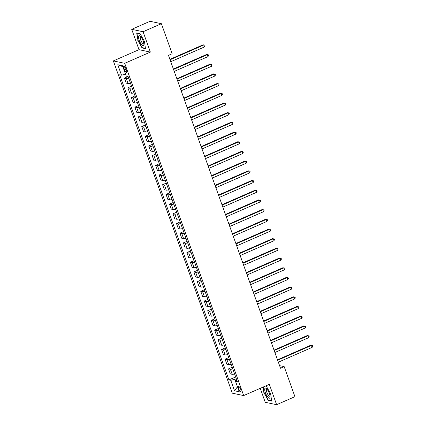 <?xml version="1.0" encoding="UTF-8"?>
<svg xmlns="http://www.w3.org/2000/svg" width="426" height="426" viewBox="0 0 426 426"><rect width="100%" height="100%" fill="white"/><g stroke="black" fill="none" stroke-linecap="round" stroke-linejoin="round"><path stroke-width="0.64" d="M240.69 389.215A2.694 0.836 -113.7 0 0 238.624 386.542A2.694 0.836 -113.7 0 0 238.725 388.8A2.694 0.836 -113.7 0 0 240.786 391.473A2.694 0.836 -113.7 0 0 240.69 389.215M260.249 388.32L265.249 402.293L276.618 404.7L294.936 396.675L284.179 366.626L279.594 365.657M113.348 60.913L232.314 393.177L243.677 395.578L124.711 63.32L113.348 60.913L138.998 49.677L150.362 52.084L143.072 31.732L131.709 29.325L138.998 49.677M131.709 29.325L150.032 21.3L161.395 23.707L143.072 31.732M161.395 23.707L172.152 53.751L168.488 55.359L280.516 368.234L284.179 366.626M123.923 68.096L124.536 69.805A2.609 0.809 -113.7 0 0 126.533 72.393A2.609 0.809 -113.7 0 0 126.437 70.205L125.83 68.501A2.609 0.809 -113.7 0 0 123.828 65.908A2.609 0.809 -113.7 0 0 123.923 68.096L125.372 67.462M125.542 74.199L121.522 75.184L119.663 74.795L228.911 379.912L235.663 376.957M121.522 75.184L117.773 64.72L122.502 65.721L126.25 76.185L128.109 76.579L237.362 381.701L235.503 381.307L239.252 391.776L234.518 390.775L230.77 380.306L228.911 379.912M276.618 404.7L269.328 384.348L243.677 395.578M150.362 52.084L124.711 63.32M236.281 378.693L234.934 379.284L235.621 381.201M128.657 78.112A3.365 0.698 160.3 0 1 126.266 78.49L124.408 78.096L127.949 76.547M234.577 373.932A3.365 0.698 160.3 0 1 232.186 374.305L230.328 373.916L228.522 368.873L232.191 367.265M231.105 364.241A3.365 0.698 160.3 0 1 228.714 364.613L226.856 364.219L225.05 359.182L228.719 357.574M227.638 354.549A3.365 0.698 160.3 0 1 225.242 354.922L223.384 354.528L221.579 349.49L225.248 347.882M224.167 344.852A3.365 0.698 160.3 0 1 221.77 345.23L219.912 344.836L218.112 339.794L221.781 338.191M220.695 335.161A3.365 0.698 160.3 0 1 218.304 335.539L216.445 335.145L214.64 330.102L218.309 328.494M217.228 325.469A3.365 0.698 160.3 0 1 214.832 325.842L212.973 325.453L211.168 320.411L214.837 318.802M213.756 315.778A3.365 0.698 160.3 0 1 211.36 316.151L209.501 315.757L207.696 310.719L211.371 309.111M210.284 306.086A3.365 0.698 160.3 0 1 207.888 306.459L206.035 306.065L204.23 301.028L207.899 299.419M206.812 296.389A3.365 0.698 160.3 0 1 204.421 296.768L202.563 296.374L200.758 291.331L204.427 289.728M203.346 286.698A3.365 0.698 160.3 0 1 200.95 287.076L199.091 286.682L197.286 281.639L200.955 280.031M199.874 277.007A3.365 0.698 160.3 0 1 197.478 277.379L195.619 276.991L193.814 271.948L197.488 270.34M196.402 267.315A3.365 0.698 160.3 0 1 194.011 267.688L192.153 267.294L190.347 262.256L194.016 260.648M192.93 257.623A3.365 0.698 160.3 0 1 190.539 257.996L188.681 257.602L186.876 252.565L190.544 250.957M189.464 247.927A3.365 0.698 160.3 0 1 187.067 248.305L185.209 247.911L183.404 242.868L187.078 241.265M185.992 238.235A3.365 0.698 160.3 0 1 183.595 238.613L181.737 238.219L179.937 233.176L183.606 231.568M182.52 228.544A3.365 0.698 160.3 0 1 180.129 228.916L178.27 228.528L176.465 223.485L180.134 221.877M179.053 218.852A3.365 0.698 160.3 0 1 176.657 219.225L174.798 218.831L172.993 213.793L176.662 212.185M175.581 209.161A3.365 0.698 160.3 0 1 173.185 209.533L171.327 209.139L169.521 204.102L173.196 202.494M172.109 199.464A3.365 0.698 160.3 0 1 169.718 199.842L167.86 199.448L166.055 194.405L169.724 192.802M168.637 189.772A3.365 0.698 160.3 0 1 166.246 190.15L164.388 189.756L162.583 184.714L166.252 183.105M165.171 180.081A3.365 0.698 160.3 0 1 162.775 180.454L160.916 180.065L159.111 175.022L162.78 173.414M161.699 170.389A3.365 0.698 160.3 0 1 159.303 170.762L157.444 170.368L155.639 165.331L159.313 163.722M158.227 160.698A3.365 0.698 160.3 0 1 155.836 161.071L153.978 160.677L152.173 155.639L155.841 154.031M154.755 151.001A3.365 0.698 160.3 0 1 152.364 151.379L150.506 150.985L148.701 145.942L152.37 144.339M151.289 141.31A3.365 0.698 160.3 0 1 148.892 141.688L147.034 141.294L145.229 136.251L148.903 134.643M147.817 131.618A3.365 0.698 160.3 0 1 145.42 131.991L143.562 131.602L141.762 126.559L145.431 124.951M144.345 121.927A3.365 0.698 160.3 0 1 141.954 122.299L140.095 121.905L138.29 116.868L141.959 115.26M140.878 112.235A3.365 0.698 160.3 0 1 138.482 112.608L136.624 112.214L134.818 107.176L138.487 105.568M137.406 102.538A3.365 0.698 160.3 0 1 135.01 102.916L133.152 102.522L131.346 97.479L135.021 95.877M133.934 92.847A3.365 0.698 160.3 0 1 131.543 93.225L129.685 92.831L127.88 87.788L131.549 86.18M130.463 83.155A3.365 0.698 160.3 0 1 128.072 83.528L126.213 83.139L124.408 78.096M132.129 87.809A3.365 0.698 160.3 0 1 129.738 88.182L127.88 87.788M135.601 97.501A3.365 0.698 160.3 0 1 133.205 97.874L131.346 97.479M139.073 107.192A3.365 0.698 160.3 0 1 136.677 107.57L134.818 107.176M142.54 116.884A3.365 0.698 160.3 0 1 140.149 117.262L138.29 116.868M146.011 126.575A3.365 0.698 160.3 0 1 143.621 126.953L141.762 126.559M149.483 136.272A3.365 0.698 160.3 0 1 147.087 136.645L145.229 136.251M152.955 145.964A3.365 0.698 160.3 0 1 150.559 146.336L148.701 145.942M156.422 155.655A3.365 0.698 160.3 0 1 154.031 156.033L152.173 155.639M159.894 165.347A3.365 0.698 160.3 0 1 157.498 165.725L155.639 165.331M163.366 175.038A3.365 0.698 160.3 0 1 160.969 175.416L159.111 175.022M166.832 184.735A3.365 0.698 160.3 0 1 164.441 185.108L162.583 184.714M170.304 194.426A3.365 0.698 160.3 0 1 167.913 194.799L166.055 194.405M173.776 204.118A3.365 0.698 160.3 0 1 171.38 204.496L169.521 204.102M177.248 213.809A3.365 0.698 160.3 0 1 174.852 214.187L172.993 213.793M180.715 223.501A3.365 0.698 160.3 0 1 178.324 223.879L176.465 223.485M184.186 233.198A3.365 0.698 160.3 0 1 181.795 233.57L179.937 233.176M187.658 242.889A3.365 0.698 160.3 0 1 185.262 243.262L183.404 242.868M191.13 252.581A3.365 0.698 160.3 0 1 188.734 252.959L186.876 252.565M194.597 262.272A3.365 0.698 160.3 0 1 192.206 262.65L190.347 262.256M198.069 271.964A3.365 0.698 160.3 0 1 195.672 272.342L193.814 271.948M201.541 281.661A3.365 0.698 160.3 0 1 199.144 282.033L197.286 281.639M205.007 291.352A3.365 0.698 160.3 0 1 202.616 291.725L200.758 291.331M208.479 301.044A3.365 0.698 160.3 0 1 206.088 301.416L204.23 301.028M211.951 310.735A3.365 0.698 160.3 0 1 209.555 311.113L207.696 310.719M215.423 320.427A3.365 0.698 160.3 0 1 213.027 320.805L211.168 320.411M218.889 330.123A3.365 0.698 160.3 0 1 216.499 330.496L214.64 330.102M222.361 339.815A3.365 0.698 160.3 0 1 219.97 340.188L218.112 339.794M225.833 349.506A3.365 0.698 160.3 0 1 223.437 349.879L221.579 349.49M229.305 359.198A3.365 0.698 160.3 0 1 226.909 359.576L225.05 359.182M232.772 368.889A3.365 0.698 160.3 0 1 230.381 369.267L228.522 368.873M230.77 380.306L234.934 379.284M236.797 380.136L235.503 381.307M122.864 66.722L117.773 64.72M234.518 390.775L237.463 386.792M137.646 40.076L142.039 47.92L145.458 48.649L144.494 41.524L140.101 33.681L136.677 32.956L137.891 39.969M263.098 387.074L263.832 392.5L268.22 400.344L271.644 401.068L270.675 393.949L266.287 386.105L265.632 385.967M142.513 47.712L142.039 47.92M268.7 400.136L268.22 400.344M170.07 59.773L203.862 44.97L204.555 46.908L170.762 61.711M169.915 59.342L203.095 44.81L204.794 45.087L205.071 45.864L204.555 46.908M203.095 44.81L204.794 45.087M173.542 69.465L207.334 54.661L208.026 56.605L174.234 71.403M173.387 69.033L206.562 54.501L208.261 54.778L208.543 55.556L208.026 56.605M206.562 54.501L208.261 54.778M177.008 79.156L210.801 64.358L211.498 66.296L177.706 81.094M176.854 78.725L210.034 64.193L211.733 64.47L212.01 65.247L211.498 66.296M210.034 64.193L211.733 64.47M180.48 88.848L214.273 74.049L214.965 75.988L181.172 90.786M180.326 88.416L213.506 73.884L215.205 74.167L215.481 74.939L214.965 75.988M213.506 73.884L215.205 74.167M183.952 98.544L217.745 83.741L218.437 85.679L184.644 100.483M183.798 98.113L216.978 83.581L218.676 83.858L218.953 84.63L218.437 85.679M216.978 83.581L218.676 83.858M143.775 45.316A5.469 1.699 -113.7 0 0 143.908 44.485A5.469 1.699 -113.7 0 0 140.287 36.221A5.469 1.699 -113.7 0 0 138.658 36.162A5.469 1.699 -113.7 0 0 140.388 42.893A5.469 1.699 -113.7 0 0 143.775 45.316M140.953 36.94A3.743 1.166 -113.7 0 0 140.58 36.929A3.743 1.166 -113.7 0 0 140.33 37.227A3.743 1.166 -113.7 0 0 141.256 41.338A3.743 1.166 -113.7 0 0 143.589 43.787A3.743 1.166 -113.7 0 0 143.828 43.505M145.415 48.33L142.156 47.637L137.902 40.033L136.964 33.137L140.175 33.819M265.403 392.735A5.469 1.699 -113.7 0 0 268.348 397.692A5.469 1.699 -113.7 0 0 270.095 396.904A5.469 1.699 -113.7 0 0 269.397 393.581A5.469 1.699 -113.7 0 0 266.474 388.64A5.469 1.699 -113.7 0 0 265.403 392.735M267.139 389.359A3.743 1.166 -113.7 0 0 266.767 389.348A3.743 1.166 -113.7 0 0 266.9 392.49A3.743 1.166 -113.7 0 0 269.77 396.212A3.743 1.166 -113.7 0 0 270.015 395.93M271.602 400.749L268.337 400.057L264.083 392.458L263.337 386.968M265.446 386.047L266.362 386.238M187.424 108.236L221.216 93.432L221.909 95.371L188.116 110.174M187.27 107.805L220.444 93.273L222.143 93.55L222.42 94.327L221.909 95.371M220.444 93.273L222.143 93.55M190.891 117.927L224.683 103.124L225.381 105.062L191.588 119.866M190.736 117.496L223.916 102.964L225.615 103.241L225.892 104.019L225.381 105.062M223.916 102.964L225.615 103.241M194.362 127.619L228.155 112.821L228.847 114.759L195.055 129.557M194.208 127.188L227.388 112.656L229.087 112.933L229.364 113.71L228.847 114.759M227.388 112.656L229.087 112.933M197.834 137.31L231.627 122.512L232.319 124.451L198.527 139.249M197.68 136.879L230.86 122.347L232.553 122.629L232.836 123.402L232.319 124.451M230.86 122.347L232.553 122.629M201.306 147.007L235.093 132.204L235.791 134.142L201.999 148.946M201.152 146.576L234.327 132.044L236.025 132.321L236.302 133.093L235.791 134.142M234.327 132.044L236.025 132.321M204.773 156.699L238.565 141.895L239.263 143.834L205.47 158.637M204.618 156.267L237.799 141.736L239.497 142.012L239.774 142.79L239.263 143.834M237.799 141.736L239.497 142.012M208.245 166.39L242.037 151.587L242.729 153.525L208.937 168.329M208.09 165.959L241.27 151.427L242.969 151.704L243.246 152.481L242.729 153.525M241.27 151.427L242.969 151.704M211.717 176.082L245.509 161.284L246.201 163.222L212.409 178.02M211.562 175.65L244.737 161.119L246.436 161.395L246.718 162.173L246.201 163.222M244.737 161.119L246.436 161.395M215.183 185.773L248.976 170.975L249.673 172.913L215.881 187.712M215.029 185.342L248.209 170.81L249.908 171.092L250.184 171.864L249.673 172.913M248.209 170.81L249.908 171.092M218.655 195.47L252.448 180.667L253.14 182.605L219.347 197.408M218.501 195.039L251.681 180.507L253.379 180.784L253.656 181.556L253.14 182.605M251.681 180.507L253.379 180.784M222.127 205.162L255.919 190.358L256.612 192.296L222.819 207.1M221.973 204.73L255.153 190.198L256.851 190.475L257.128 191.253L256.612 192.296M255.153 190.198L256.851 190.475M225.599 214.853L259.391 200.05L260.084 201.988L226.291 216.791M225.445 214.422L258.619 199.89L260.318 200.167L260.595 200.944L260.084 201.988M258.619 199.89L260.318 200.167M229.066 224.545L262.858 209.746L263.556 211.685L229.763 226.483M228.911 224.113L262.091 209.581L263.79 209.858L264.067 210.636L263.556 211.685M262.091 209.581L263.79 209.858M232.537 234.236L266.33 219.438L267.022 221.376L233.23 236.174M232.383 233.805L265.563 219.273L267.262 219.555L267.539 220.327L267.022 221.376M265.563 219.273L267.262 219.555M236.009 243.933L269.802 229.129L270.494 231.068L236.702 245.871M235.855 243.502L269.035 228.97L270.728 229.247L271.011 230.019L270.494 231.068M269.035 228.97L270.728 229.247M239.476 253.624L273.268 238.821L273.966 240.759L240.173 255.563M239.321 253.193L272.502 238.661L274.2 238.938L274.477 239.716L273.966 240.759M272.502 238.661L274.2 238.938M242.948 263.316L276.74 248.512L277.438 250.451L243.645 265.254M242.793 262.885L275.973 248.353L277.672 248.63L277.949 249.407L277.438 250.451M275.973 248.353L277.672 248.63M246.42 273.007L280.212 258.209L280.904 260.148L247.112 274.946M246.265 272.576L279.445 258.044L281.144 258.321L281.421 259.099L280.904 260.148M279.445 258.044L281.144 258.321M249.892 282.699L283.684 267.901L284.376 269.839L250.584 284.637M249.737 282.268L282.912 267.736L284.611 268.018L284.893 268.79L284.376 269.839M282.912 267.736L284.611 268.018M253.358 292.396L287.151 277.592L287.848 279.531L254.056 294.334M253.204 291.964L286.384 277.427L288.082 277.709L288.359 278.482L287.848 279.531M286.384 277.427L288.082 277.709M256.83 302.087L290.623 287.284L291.315 289.222L257.522 304.026M256.676 301.656L289.856 287.124L291.554 287.401L291.831 288.178L291.315 289.222M289.856 287.124L291.554 287.401M260.302 311.779L294.094 296.975L294.787 298.914L260.994 313.717M260.148 311.347L293.328 296.815L295.026 297.092L295.303 297.87L294.787 298.914M293.328 296.815L295.026 297.092M263.774 321.47L297.566 306.672L298.259 308.61L264.466 323.409M263.619 321.039L296.794 306.507L298.493 306.784L298.77 307.561L298.259 308.61M296.794 306.507L298.493 306.784M267.24 331.162L301.033 316.364L301.73 318.302L267.938 333.1M267.086 330.73L300.266 316.198L301.965 316.475L302.242 317.253L301.73 318.302M300.266 316.198L301.965 316.475M270.712 340.859L304.505 326.055L305.197 327.993L271.405 342.797M270.558 340.427L303.738 325.89L305.437 326.172L305.714 326.944L305.197 327.993M303.738 325.89L305.437 326.172M274.184 350.55L307.977 335.747L308.669 337.685L274.877 352.488M274.03 350.119L307.205 335.587L308.903 335.864L309.185 336.641L308.669 337.685M307.205 335.587L308.903 335.864M277.651 360.242L311.443 345.438L312.141 347.376L278.348 362.18M277.496 359.81L310.676 345.278L312.375 345.555L312.652 346.333L312.141 347.376M310.676 345.278L312.375 345.555M128.072 83.528L126.266 78.49M131.543 93.225L129.738 88.182M135.01 102.916L133.205 97.874M138.482 112.608L136.677 107.57M141.954 122.299L140.149 117.262M145.42 131.991L143.621 126.953M148.892 141.688L147.087 136.645M152.364 151.379L150.559 146.336M155.836 161.071L154.031 156.033M159.303 170.762L157.498 165.725M162.775 180.454L160.969 175.416M166.246 190.15L164.441 185.108M169.718 199.842L167.913 194.799M173.185 209.533L171.38 204.496M176.657 219.225L174.852 214.187M180.129 228.916L178.324 223.879M183.595 238.613L181.795 233.57M187.067 248.305L185.262 243.262M190.539 257.996L188.734 252.959M194.011 267.688L192.206 262.65M197.478 277.379L195.672 272.342M200.95 287.076L199.144 282.033M204.421 296.768L202.616 291.725M207.888 306.459L206.088 301.416M211.36 316.151L209.555 311.113M214.832 325.842L213.027 320.805M218.304 335.539L216.499 330.496M221.77 345.23L219.97 340.188M225.242 354.922L223.437 349.879M228.714 364.613L226.909 359.576M232.186 374.305L230.381 369.267M126.053 69.14L124.536 69.805"/></g></svg>

